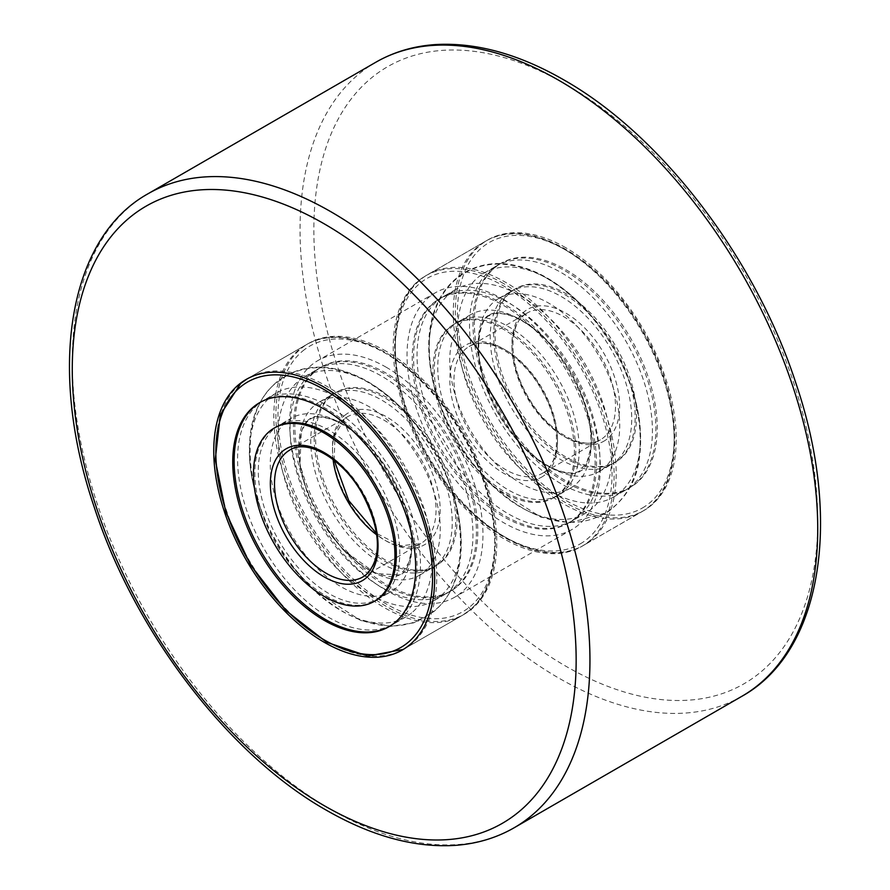 <?xml version="1.0" encoding="UTF-8"?>
<svg xmlns="http://www.w3.org/2000/svg" width="890" height="890" viewBox="0 0 890 890"><rect width="100%" height="100%" fill="white"/><g stroke="black" fill="none" stroke-linecap="round" stroke-linejoin="round"><path stroke-width="0.67" stroke-dasharray="4.45 3.34" d="M386.327 351.35A156.184 90.179 -120 0 0 308.24 343.607A156.184 90.179 -120 0 0 284.299 468.763A156.184 90.179 -120 0 0 386.327 606.402A156.184 90.179 -120 0 0 464.424 614.133A156.184 90.179 -120 0 0 488.365 488.977A156.184 90.179 -120 0 0 386.327 351.35M386.327 367.292A136.66 78.898 -120 0 0 317.997 360.517A136.66 78.898 -120 0 0 297.049 470.031A136.66 78.898 -120 0 0 386.327 590.459A136.66 78.898 -120 0 0 454.657 597.223A136.66 78.898 -120 0 0 475.605 487.72A136.66 78.898 -120 0 0 386.327 367.292M503.673 299.541A136.66 78.898 -120 0 0 435.344 292.777A136.66 78.898 -120 0 0 414.395 402.28A136.66 78.898 -120 0 0 503.673 522.708A136.66 78.898 -120 0 0 572.003 529.483A136.66 78.898 -120 0 0 592.951 419.969A136.66 78.898 -120 0 0 503.673 299.541M503.673 283.599A156.184 90.179 -120 0 0 425.576 275.867A156.184 90.179 -120 0 0 401.635 401.023A156.184 90.179 -120 0 0 503.673 538.65A156.184 90.179 -120 0 0 581.76 546.393A156.184 90.179 -120 0 0 605.701 421.237A156.184 90.179 -120 0 0 503.673 283.599M565.795 247.732A156.184 90.179 -120 0 0 487.698 240A156.184 90.179 -120 0 0 463.757 365.156A156.184 90.179 -120 0 0 565.795 502.783A156.184 90.179 -120 0 0 643.893 510.526A156.184 90.179 -120 0 0 667.834 385.37A156.184 90.179 -120 0 0 565.795 247.732M556.361 496.208A100.058 57.772 -120 0 0 554.426 380.319A100.058 57.772 -120 0 0 455.024 323.682A100.058 57.772 -120 0 0 453.744 324.461A100.058 57.772 -120 0 0 455.68 440.339A100.058 57.772 -120 0 0 555.082 496.976A100.058 57.772 -120 0 0 556.361 496.208M559.81 494.206A100.058 57.772 -120 0 0 557.874 378.328A100.058 57.772 -120 0 0 458.472 321.679A100.058 57.772 -120 0 0 457.193 322.458A100.058 57.772 -120 0 0 459.129 438.347A100.058 57.772 -120 0 0 558.531 494.985A100.058 57.772 -120 0 0 559.81 494.206M442.174 297.327A129.339 74.671 -120 0 0 444.677 447.125A129.339 74.671 -120 0 0 573.171 520.35A129.339 74.671 -120 0 0 574.829 519.348A129.339 74.671 -120 0 0 572.326 369.55A129.339 74.671 -120 0 0 443.832 296.326A129.339 74.671 -120 0 0 442.174 297.327M438.726 299.318A129.339 74.671 -120 0 0 441.229 449.116A129.339 74.671 -120 0 0 569.722 522.341A129.339 74.671 -120 0 0 571.38 521.34A129.339 74.671 -120 0 0 568.877 371.542A129.339 74.671 -120 0 0 440.383 298.317A129.339 74.671 -120 0 0 438.726 299.318M513.107 290.184A100.058 57.772 60 0 1 514.387 289.406A100.058 57.772 60 0 1 613.788 346.054A100.058 57.772 60 0 1 615.724 461.932A100.058 57.772 60 0 1 614.445 462.711A100.058 57.772 60 0 1 515.043 406.062A100.058 57.772 60 0 1 513.107 290.184M509.659 292.176A100.058 57.772 60 0 1 510.938 291.397A100.058 57.772 60 0 1 610.34 348.046A100.058 57.772 60 0 1 612.276 463.924A100.058 57.772 60 0 1 610.996 464.702A100.058 57.772 60 0 1 511.583 408.054A100.058 57.772 60 0 1 509.659 292.176M627.294 489.055A129.339 74.671 60 0 1 625.637 490.067A129.339 74.671 60 0 1 497.132 416.843A129.339 74.671 60 0 1 494.64 267.045A129.339 74.671 60 0 1 496.297 266.032A129.339 74.671 60 0 1 624.791 339.257A129.339 74.671 60 0 1 627.294 489.055M630.743 487.064A129.339 74.671 60 0 1 629.085 488.076A129.339 74.671 60 0 1 500.592 414.84A129.339 74.671 60 0 1 498.089 265.053A129.339 74.671 60 0 1 499.746 264.041A129.339 74.671 60 0 1 628.24 337.266A129.339 74.671 60 0 1 630.743 487.064M499.468 264.252A129.339 74.671 60 0 1 501.126 263.251A129.339 74.671 60 0 1 629.619 336.476A129.339 74.671 60 0 1 632.123 486.263A129.339 74.671 60 0 1 630.465 487.275A129.339 74.671 60 0 1 501.971 414.05A129.339 74.671 60 0 1 499.468 264.252M482.636 273.964A129.339 74.671 60 0 1 484.293 272.963A129.339 74.671 60 0 1 596.667 322.414A129.339 74.671 60 0 1 627.005 374.946A129.339 74.671 60 0 1 615.29 495.986A129.339 74.671 60 0 1 613.633 496.987A129.339 74.671 60 0 1 485.139 423.762A129.339 74.671 60 0 1 482.636 273.964M454.167 290.407A129.339 74.671 60 0 1 455.825 289.395A129.339 74.671 60 0 1 584.33 362.619A129.339 74.671 60 0 1 586.822 512.418A129.339 74.671 60 0 1 585.175 513.43A129.339 74.671 60 0 1 472.79 463.979A129.339 74.671 60 0 1 442.464 411.447A129.339 74.671 60 0 1 454.167 290.407M437.346 300.119A129.339 74.671 60 0 1 439.004 299.118A129.339 74.671 60 0 1 567.497 372.343A129.339 74.671 60 0 1 570 522.13A129.339 74.671 60 0 1 568.343 523.142A129.339 74.671 60 0 1 439.849 449.917A129.339 74.671 60 0 1 437.346 300.119M600.272 470.843A100.058 57.772 60 0 1 598.992 471.622A100.058 57.772 60 0 1 512.062 433.374A100.058 57.772 60 0 1 488.599 392.735A100.058 57.772 60 0 1 497.655 299.107A100.058 57.772 60 0 1 498.934 298.328A100.058 57.772 60 0 1 598.347 354.965A100.058 57.772 60 0 1 600.272 470.843M617.104 461.131A100.058 57.772 60 0 1 615.824 461.91A100.058 57.772 60 0 1 516.423 405.262A100.058 57.772 60 0 1 514.487 289.384A100.058 57.772 60 0 1 515.766 288.605A100.058 57.772 60 0 1 615.168 345.253A100.058 57.772 60 0 1 617.104 461.131M469.186 315.538A100.058 57.772 60 0 1 470.476 314.76A100.058 57.772 60 0 1 557.407 353.019A100.058 57.772 60 0 1 580.87 393.647A100.058 57.772 60 0 1 571.803 487.286A100.058 57.772 60 0 1 570.523 488.065A100.058 57.772 60 0 1 471.122 431.416A100.058 57.772 60 0 1 469.186 315.538M554.982 496.998A100.058 57.772 60 0 1 553.702 497.777A100.058 57.772 60 0 1 454.301 441.128A100.058 57.772 60 0 1 452.365 325.251A100.058 57.772 60 0 1 453.644 324.472A100.058 57.772 60 0 1 553.046 381.12A100.058 57.772 60 0 1 554.982 496.998M279.004 425.298A100.058 57.772 -120 0 0 274.387 428.513A100.058 57.772 -120 0 0 281.496 545.014A100.058 57.772 -120 0 0 379.062 598.603A100.058 57.772 -120 0 0 383.679 595.388A100.058 57.772 -120 0 0 376.581 478.887A100.058 57.772 -120 0 0 279.004 425.298L275.555 427.289A100.058 57.772 -120 0 0 270.938 430.504A100.058 57.772 -120 0 0 278.047 547.005A100.058 57.772 -120 0 0 375.613 600.594L391.066 591.672A100.058 57.772 60 0 1 293.489 538.083A100.058 57.772 60 0 1 286.391 421.582A100.058 57.772 60 0 1 291.008 418.378A100.058 57.772 60 0 1 377.939 456.626A100.058 57.772 60 0 1 401.401 497.265A100.058 57.772 60 0 1 395.683 588.468A100.058 57.772 60 0 1 391.066 591.672M399.677 619.807A129.339 74.671 -120 0 0 390.488 469.219A129.339 74.671 -120 0 0 264.363 399.933A129.339 74.671 -120 0 0 258.4 404.093A129.339 74.671 -120 0 0 267.579 554.681A129.339 74.671 -120 0 0 393.703 623.968A129.339 74.671 -120 0 0 399.677 619.807M389.564 626.349A129.339 74.671 -120 0 0 390.254 625.959A129.339 74.671 -120 0 0 396.228 621.81A129.339 74.671 -120 0 0 387.039 471.211A129.339 74.671 -120 0 0 260.915 401.924A129.339 74.671 -120 0 0 260.225 402.336M439.593 563.114A100.058 57.772 60 0 1 434.976 566.318A100.058 57.772 60 0 1 337.41 512.729A100.058 57.772 60 0 1 330.301 396.228A100.058 57.772 60 0 1 334.918 393.024A100.058 57.772 60 0 1 432.484 446.613A100.058 57.772 60 0 1 439.593 563.114M436.145 565.106A100.058 57.772 60 0 1 431.528 568.321A100.058 57.772 60 0 1 333.961 514.72A100.058 57.772 60 0 1 326.853 398.219A100.058 57.772 60 0 1 331.469 395.015A100.058 57.772 60 0 1 429.036 448.605A100.058 57.772 60 0 1 436.145 565.106M310.855 373.8A129.339 74.671 60 0 1 316.829 369.65A129.339 74.671 60 0 1 442.953 438.926A129.339 74.671 60 0 1 452.142 589.525A129.339 74.671 60 0 1 446.168 593.674A129.339 74.671 60 0 1 320.044 524.399A129.339 74.671 60 0 1 310.855 373.8M314.303 371.809A129.339 74.671 60 0 1 320.278 367.659A129.339 74.671 60 0 1 446.402 436.934A129.339 74.671 60 0 1 455.591 587.534A129.339 74.671 60 0 1 449.617 591.683A129.339 74.671 60 0 1 323.493 522.408A129.339 74.671 60 0 1 314.303 371.809M456.971 586.732A129.339 74.671 60 0 1 450.996 590.882A129.339 74.671 60 0 1 324.872 521.607A129.339 74.671 60 0 1 315.683 371.008A129.339 74.671 60 0 1 321.657 366.858A129.339 74.671 60 0 1 447.781 436.133A129.339 74.671 60 0 1 456.971 586.732M440.138 596.456A129.339 74.671 60 0 1 434.175 600.605A129.339 74.671 60 0 1 308.051 531.319A129.339 74.671 60 0 1 298.862 380.731A129.339 74.671 60 0 1 304.825 376.57A129.339 74.671 60 0 1 417.21 426.021A129.339 74.671 60 0 1 447.536 478.553A129.339 74.671 60 0 1 440.138 596.456M411.67 612.887A129.339 74.671 60 0 1 405.707 617.037A129.339 74.671 60 0 1 293.333 567.586A129.339 74.671 60 0 1 262.995 515.054A129.339 74.671 60 0 1 270.393 397.163A129.339 74.671 60 0 1 276.367 393.013A129.339 74.671 60 0 1 402.491 462.288A129.339 74.671 60 0 1 411.67 612.887M314.849 405.15A100.058 57.772 60 0 1 319.477 401.935A100.058 57.772 60 0 1 417.043 455.524A100.058 57.772 60 0 1 424.152 572.025A100.058 57.772 60 0 1 419.524 575.24A100.058 57.772 60 0 1 332.593 536.981A100.058 57.772 60 0 1 309.13 496.353A100.058 57.772 60 0 1 314.849 405.15M331.681 395.438A100.058 57.772 60 0 1 336.298 392.223A100.058 57.772 60 0 1 433.864 445.812A100.058 57.772 60 0 1 440.973 562.313A100.058 57.772 60 0 1 436.356 565.528A100.058 57.772 60 0 1 338.79 511.928A100.058 57.772 60 0 1 331.681 395.438M514.142 827.778A366.068 211.353 60 0 1 331.113 809.644A366.068 211.353 60 0 1 91.97 487.064A366.068 211.353 60 0 1 148.074 193.731M565.795 84.339A356.3 205.712 60 0 1 817.732 520.717A356.3 205.712 60 0 1 565.795 666.176A356.3 205.712 60 0 1 313.847 229.798A356.3 205.712 60 0 1 565.795 84.339M375.858 62.222A366.068 211.353 -120 0 0 319.755 355.555A366.068 211.353 -120 0 0 558.887 678.135A366.068 211.353 -120 0 0 741.926 696.269M582.26 542.655A153.258 88.488 60 0 1 429.058 458.795A153.258 88.488 60 0 1 425.086 279.594A153.258 88.488 60 0 1 578.289 363.454A153.258 88.488 60 0 1 582.26 542.655M585.831 543.979A156.184 90.179 60 0 1 583.84 545.192A156.184 90.179 60 0 1 428.668 456.77A156.184 90.179 60 0 1 425.654 275.889A156.184 90.179 60 0 1 427.645 274.665A156.184 90.179 60 0 1 582.817 363.098A156.184 90.179 60 0 1 585.831 543.979M643.815 510.504A156.184 90.179 60 0 1 641.812 511.717A156.184 90.179 60 0 1 486.652 423.295A156.184 90.179 60 0 1 483.626 242.414A156.184 90.179 60 0 1 485.628 241.19A156.184 90.179 60 0 1 640.8 329.623A156.184 90.179 60 0 1 643.815 510.504M644.382 506.788A153.258 88.488 60 0 1 491.18 422.928A153.258 88.488 60 0 1 487.208 243.727A153.258 88.488 60 0 1 640.411 327.587A153.258 88.488 60 0 1 644.382 506.788M543.289 472.768A73.214 42.275 60 0 1 542.344 473.335A73.214 42.275 60 0 1 469.609 431.884A73.214 42.275 60 0 1 468.196 347.1A73.214 42.275 60 0 1 469.141 346.522A73.214 42.275 60 0 1 541.876 387.973A73.214 42.275 60 0 1 543.289 472.768M542.722 476.473A76.139 43.955 60 0 1 466.605 434.81A76.139 43.955 60 0 1 464.625 345.776A76.139 43.955 60 0 1 540.742 387.439A76.139 43.955 60 0 1 542.722 476.473M526.179 313.625A73.214 42.275 60 0 1 527.114 313.046A73.214 42.275 60 0 1 599.849 354.498A73.214 42.275 60 0 1 601.262 439.293A73.214 42.275 60 0 1 600.327 439.86A73.214 42.275 60 0 1 527.592 398.409A73.214 42.275 60 0 1 526.179 313.625M604.844 440.606A76.139 43.955 60 0 1 528.727 398.943A76.139 43.955 60 0 1 526.747 309.909A76.139 43.955 60 0 1 602.864 351.572A76.139 43.955 60 0 1 604.844 440.606M403.315 649.4L462.355 615.335L469.831 610.128C506.755 581.537 502.95 500.658 463.123 433.842C422.539 361.64 348.235 318.42 306.16 344.808A156.184 90.179 60 0 1 458.461 428.468A156.184 90.179 60 0 1 469.564 610.317A156.184 90.179 60 0 1 462.355 615.335A156.184 90.179 60 0 1 310.054 531.675A156.184 90.179 60 0 1 298.951 349.826A156.184 90.179 60 0 1 306.16 344.808L247.142 378.895A156.184 90.179 60 0 1 248.188 378.283A156.184 90.179 60 0 1 400.489 461.943A156.184 90.179 60 0 1 411.58 643.793A156.184 90.179 60 0 1 404.372 648.81A156.184 90.179 60 0 1 252.07 565.15A156.184 90.179 60 0 1 240.979 383.301M302.622 351.072A153.258 88.488 60 0 1 455.157 421.96A153.258 88.488 60 0 1 470.031 606.68A153.258 88.488 60 0 1 317.496 535.791A153.258 88.488 60 0 1 302.622 351.072M333.071 459.44A73.214 42.275 60 0 1 344.274 419.012A73.214 42.275 60 0 1 347.656 416.665L289.673 450.14A73.214 42.275 60 0 1 361.062 489.355A73.214 42.275 60 0 1 366.257 574.595A73.214 42.275 60 0 1 365.79 574.973M334.206 460.33L334.974 435.121L344.541 418.834L347.656 416.665A73.214 42.275 60 0 1 419.045 455.88A73.214 42.275 60 0 1 424.241 541.12A73.214 42.275 60 0 1 420.859 543.479A73.214 42.275 60 0 1 376.526 534.712M344.742 415.374A76.139 43.955 60 0 1 420.525 450.596A76.139 43.955 60 0 1 427.912 542.366A76.139 43.955 60 0 1 352.128 507.144A76.139 43.955 60 0 1 344.742 415.374M308.24 343.607L246.107 379.474M435.344 292.777L317.997 360.517M487.698 240L425.576 275.867M643.893 510.526L581.76 546.393M572.003 529.483L454.657 597.223M464.424 614.133L402.302 650M489.055 315.316L489.589 314.993C493.583 311.778 501.548 312.19 513.474 316.228C526.88 321.568 540.564 332.382 554.503 348.646C573.36 371.987 585.186 396.94 589.992 423.495C591.616 433.675 591.872 442.53 590.76 450.095C588.29 462.233 584.841 469.219 580.413 471.066L579.88 471.389C572.515 478.052 543.111 469.419 522.53 446.179C506.844 429.77 494.818 410.546 486.441 388.518C470.143 345.409 481.746 316.54 489.055 315.316M465.181 272.729C475.483 266.889 486.663 264.019 498.734 264.085C515.844 264.408 532.676 269.637 549.219 279.749C574.339 295.369 595.51 317.797 612.732 347.033C648.254 406.997 652.415 482.536 606.691 512.195L604.288 513.663C593.986 519.493 582.805 522.374 570.724 522.308C553.613 521.974 536.792 516.756 520.25 506.632C495.129 491.013 473.958 468.585 456.737 439.349C421.215 379.385 417.043 303.846 462.778 274.187L465.181 272.729M458.472 321.679L455.024 323.682M573.171 520.35L569.722 522.341M443.832 296.326L440.383 298.317M558.531 494.985L555.082 496.976M510.938 291.397L514.387 289.406M625.637 490.067L629.085 488.076M496.297 266.032L499.746 264.041M610.996 464.702L614.445 462.711M484.293 272.963L501.126 263.251M472.79 463.979L493.839 487.075L540.686 517.09L569.7 522.775L606.958 512.607C625.803 498.7 636.561 480.878 639.243 459.14C643.081 432.707 639.009 404.639 627.005 374.946M596.667 322.414C582.327 304.035 566.351 289.517 548.718 278.882C537.26 272.017 525.578 267.423 513.663 265.075C495.062 261.449 478.008 264.352 462.511 273.775C449.15 282.653 439.749 295.024 434.309 310.888C430.393 322.369 428.535 334.796 428.746 348.146C429.147 368.738 433.719 389.831 442.464 411.447M439.004 299.118L455.825 289.395M425.576 275.933C383.779 300.609 384.791 384.524 425.876 454.412C466.249 527.559 541.42 571.847 583.84 545.192L643.893 510.459C686.079 485.584 684.577 400.411 642.591 330.223C602.007 258.022 527.703 214.802 485.628 241.19L425.576 275.933M568.343 523.142L585.175 513.43M613.633 496.987L630.465 487.275M512.062 433.374C526.891 451.764 541.598 463.879 556.206 469.72C573.115 475.716 577.688 471.856 579.635 470.966L587.011 461.966L590.304 449.862C592.484 434.309 589.347 415.574 580.87 393.647M488.599 392.735C471.166 352.674 480.322 317.552 489.322 315.728L489.834 315.416C491.781 314.526 496.342 310.666 513.263 316.662C527.87 322.503 542.577 334.618 557.407 353.019M598.992 471.622L615.824 461.91M553.702 497.777L570.523 488.065M542.344 473.335L543.212 472.812C560.722 463.323 561.579 424.118 541.999 390.688C522.808 354.988 486.296 334.718 469.141 346.522L526.257 313.58C508.324 323.226 507.979 363.921 528.604 397.674C548.051 432.306 583.506 451.364 600.327 439.86L542.344 473.335M453.644 324.472L470.476 314.76M498.934 298.328L515.766 288.605M433.463 611.263L424.819 617.271C414.518 623.111 403.337 625.981 391.266 625.915C374.156 625.592 357.324 620.363 340.781 610.251C315.661 594.631 294.49 572.203 277.268 542.967C240.689 483.682 241.468 407.742 277.068 382.344L285.712 376.337C296.014 370.507 307.195 367.626 319.276 367.692C336.387 368.026 353.208 373.244 369.751 383.368C394.871 398.987 416.042 421.415 433.263 450.651C469.842 509.937 469.075 585.865 433.463 611.263M308.174 419.969L301.254 431.149L299.974 466.26L307.161 492.637L319.21 517.991L343.028 549.753L376.003 573.56L400.411 575.007L402.358 573.649C406.229 571.191 409.211 564.549 411.291 553.702C412.404 546.149 412.148 537.282 410.524 527.114C405.729 500.558 393.903 475.605 375.046 452.253C361.095 435.989 347.423 425.186 334.006 419.835C322.08 415.808 314.114 415.396 310.12 418.611L308.174 419.969M379.062 598.603L375.613 600.594M264.363 399.933L260.915 401.924M393.703 623.968L390.254 625.959M431.528 568.321L434.976 566.318M316.829 369.65L320.278 367.659M446.168 593.674L449.617 591.683M331.469 395.015L334.918 393.024M434.175 600.605L450.996 590.882M417.21 426.021C402.87 407.642 386.883 393.135 369.25 382.5C357.791 375.636 346.11 371.03 334.195 368.683C312.568 364.533 293.422 368.972 276.757 381.977C262.328 394.548 253.617 411.136 250.613 431.739C247.008 457.95 251.136 485.729 262.995 515.054M447.536 478.553C456.281 500.169 460.853 521.262 461.254 541.854C461.454 554.782 459.73 566.83 456.058 578.022C451.608 591.605 444.177 602.808 433.775 611.641L413.705 622.844L390.777 626.404L360.639 620.486L313.781 590.137L293.333 567.586M388.874 626.749L405.707 617.037M259.535 402.725L276.367 393.013M304.825 376.57L321.657 366.858M377.939 456.626C363.109 438.236 348.402 426.121 333.795 420.28C316.885 414.284 312.312 418.144 310.365 419.034L308.485 420.336C299.707 424.174 292.788 458.928 309.13 496.353M332.593 536.981C347.423 555.382 362.13 567.497 376.737 573.338C393.658 579.334 398.219 575.474 400.166 574.584L402.046 573.271L408.699 562.669L410.78 553.825C413.071 538.239 409.945 519.382 401.401 497.265M319.477 401.935L336.298 392.223M275.555 427.289L291.008 418.378M362.886 576.954L420.859 543.479L400.912 545.815L376.325 533.288M419.524 575.24L436.356 565.528"/><path stroke-width="1.33" d="M324.205 387.217A156.184 90.179 -120 0 0 246.107 379.474A156.184 90.179 -120 0 0 222.166 504.63A156.184 90.179 -120 0 0 324.205 642.269A156.184 90.179 -120 0 0 402.302 650A156.184 90.179 -120 0 0 426.243 524.844A156.184 90.179 -120 0 0 324.205 387.217M374.234 601.395L375.613 600.594A100.058 57.772 -120 0 0 380.23 597.379A100.058 57.772 -120 0 0 373.121 480.889A100.058 57.772 -120 0 0 275.555 427.289L274.176 428.09A100.058 57.772 60 0 1 371.742 481.679A100.058 57.772 60 0 1 378.851 598.18A100.058 57.772 60 0 1 374.234 601.395A100.058 57.772 60 0 1 276.668 547.795A100.058 57.772 60 0 1 269.559 431.305A100.058 57.772 60 0 1 274.176 428.09M260.225 402.336A129.339 74.671 -120 0 0 254.941 406.085A129.339 74.671 -120 0 0 263.774 556.094A129.339 74.671 -120 0 0 389.564 626.349M394.849 622.6A129.339 74.671 60 0 1 388.874 626.749A129.339 74.671 60 0 1 262.75 557.474A129.339 74.671 60 0 1 253.561 406.875A129.339 74.671 60 0 1 259.535 402.725A129.339 74.671 60 0 1 385.659 472A129.339 74.671 60 0 1 394.849 622.6M324.205 805.661A356.3 205.712 -120 0 0 576.153 660.202A356.3 205.712 -120 0 0 324.205 223.824A356.3 205.712 -120 0 0 72.268 369.283A356.3 205.712 -120 0 0 324.205 805.661M331.113 211.864A366.068 211.353 60 0 1 570.245 534.445A366.068 211.353 60 0 1 514.142 827.778L741.926 696.269A366.068 211.353 -120 0 0 798.03 402.936A366.068 211.353 -120 0 0 558.887 80.356A366.068 211.353 -120 0 0 375.858 62.222L148.074 193.731A366.068 211.353 60 0 1 331.113 211.864M240.5 386.939A153.258 88.488 60 0 1 393.035 457.827A153.258 88.488 60 0 1 407.909 642.547A153.258 88.488 60 0 1 255.374 571.658A153.258 88.488 60 0 1 240.5 386.939M240.979 383.301A156.184 90.179 60 0 1 247.153 378.895L240.712 383.479L220.331 414.74L215.235 459.741L225.804 512.228L250.479 564.928L285.779 610.429L326.741 642.313L367.793 656.041L403.315 649.4M286.291 452.487A73.214 42.275 60 0 1 289.673 450.14C306.828 438.336 343.351 458.606 362.541 494.306C378.506 524.855 384.402 556.695 365.99 574.784L362.886 576.954A73.214 42.275 60 0 1 291.486 537.738A73.214 42.275 60 0 1 286.291 452.487M282.62 451.241A76.139 43.955 60 0 1 358.403 486.463A76.139 43.955 60 0 1 365.79 578.233A76.139 43.955 60 0 1 290.007 543.011A76.139 43.955 60 0 1 282.62 451.241M376.526 534.712A73.214 42.275 60 0 1 333.071 459.44M365.79 574.973A73.214 42.275 60 0 1 362.886 576.954M148.074 193.731C67.729 238.387 47.47 370.173 94.273 507.289C134.969 632.345 228.619 754.931 326.23 810.134C370.707 835.71 413.038 847.502 453.221 845.5C475.549 844.187 495.852 838.269 514.142 827.778M375.858 62.222C394.148 51.731 414.451 45.813 436.779 44.5C476.962 42.498 519.293 54.29 563.77 79.866C661.381 135.069 755.031 257.655 795.727 382.711C842.53 519.827 822.271 651.614 741.926 696.269M334.206 460.33L348.724 500.58L376.325 533.288"/></g></svg>
